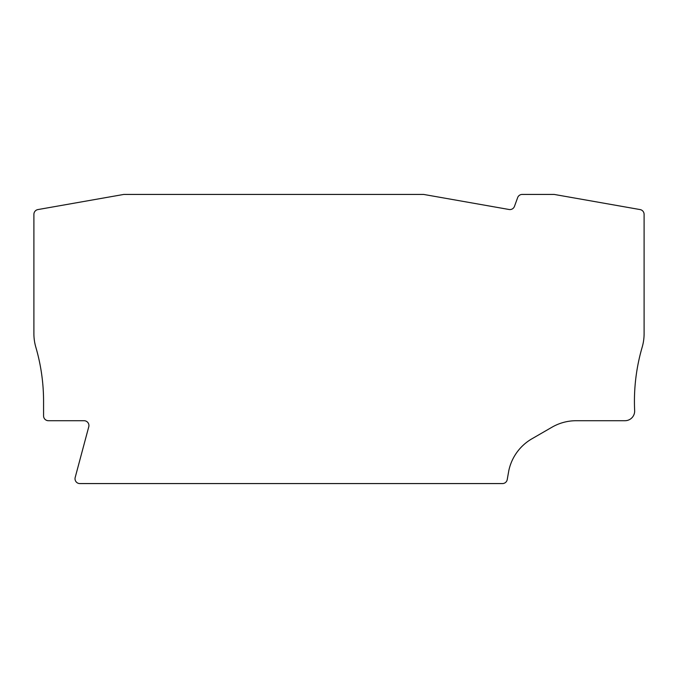 <?xml version="1.0" encoding="UTF-8"?>
<svg xmlns="http://www.w3.org/2000/svg" width="678" height="678" viewBox="0 0 678 678"><rect width="100%" height="100%" fill="white"/><g stroke="black" fill="none" stroke-linecap="round" stroke-linejoin="round"><path stroke-width="1.02" d="M517.653 197.612L514.458 206.392A4.839 4.839 0 0 1 509.068 209.494L423.614 194.425L123.837 194.425L37.892 209.578A4.839 4.839 0 0 0 33.9 214.341L33.9 333.678A48.35 48.35 0 0 0 35.832 347.221A193.408 193.408 0 0 1 43.57 401.376L43.57 415.877A4.839 4.839 0 0 0 48.409 420.716L84.089 420.716A4.839 4.839 0 0 1 88.759 426.801L75.182 477.481A4.839 4.839 0 0 0 79.851 483.575L502.466 483.575A4.839 4.839 0 0 0 507.229 479.575L508.839 470.473A48.35 48.35 0 0 1 531.925 438.793L552.019 427.191A48.35 48.35 0 0 1 576.198 420.716L624.989 420.716A9.67 9.67 0 0 0 634.65 410.58A193.408 193.408 0 0 1 642.168 347.221A48.35 48.35 0 0 0 644.1 333.678L644.1 214.341A4.839 4.839 0 0 0 640.108 209.578L554.163 194.425L522.196 194.425A4.839 4.839 0 0 0 517.653 197.612"/></g></svg>
